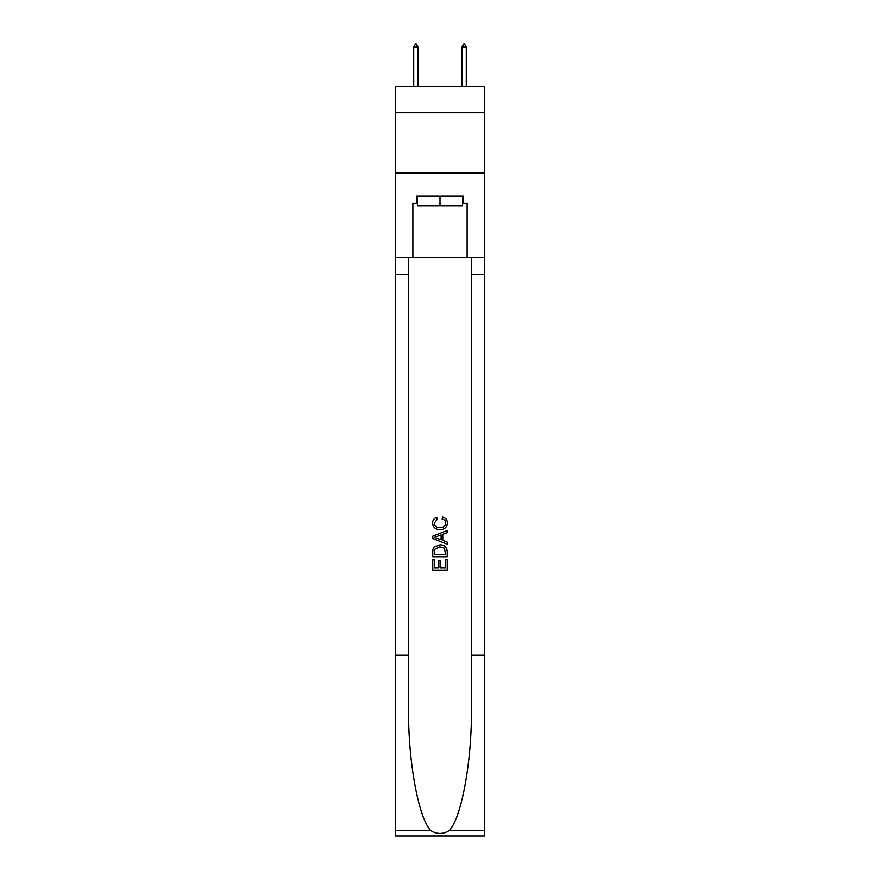 <?xml version="1.0" encoding="UTF-8"?>
<svg xmlns="http://www.w3.org/2000/svg" width="880" height="880" viewBox="0 0 880 880"><rect width="100%" height="100%" fill="white"/><g stroke="black" fill="none" stroke-linecap="round" stroke-linejoin="round"><path stroke-width="1.32" d="M484.605 112.717L484.605 86.196L395.395 86.196L395.395 112.717L484.605 112.717L484.605 172.986L395.395 172.986L395.395 112.717M462.539 196.13L462.539 205.777L417.461 205.777L417.461 196.13M440 196.13L440 205.777M445.555 559.515L445.555 568.04L440.55 568.04L445.555 568.04L445.555 559.515L447.227 559.515L447.227 570.086L432.762 570.086L432.762 559.889L432.762 570.086M438.878 560.439L438.878 568.04L434.434 568.04L438.878 568.04L438.878 560.439L440.55 560.439L440.55 568.04M434.005 547.129L432.971 549.23L434.005 547.129L439.912 544.863C444.543 544.841 446.974 547.074 447.227 551.551L447.227 556.732L432.762 556.732L432.762 551.782L432.762 556.732M442.596 517.044L442.123 519.079L442.596 517.044C445.665 517.847 447.271 519.805 447.414 522.951C447.018 527.395 444.51 529.628 439.89 529.65L439.89 529.65C435.446 529.562 433.004 527.34 432.575 522.984L432.575 522.984C432.652 520.135 434.049 518.276 436.777 517.418L437.217 519.453L434.247 523.083C434.676 526.218 436.557 527.725 439.879 527.615C443.267 527.791 445.214 526.306 445.742 523.138C445.588 520.883 444.378 519.53 442.123 519.079M449.328 830.5L484.605 830.5L484.605 836L395.395 836L395.395 655.182L408.595 655.182L408.595 708.939C407.957 760.32 418.385 817.718 430.672 830.5C436.887 834.46 443.102 834.46 449.328 830.5C461.615 817.718 472.043 760.32 471.405 708.939L471.405 257.367M432.762 536.195L432.762 538.505L447.227 544.247L432.762 538.505L432.762 536.195L447.227 530.453L432.762 536.195M471.405 655.182L484.605 655.182L484.605 172.986M395.395 655.182L395.395 172.986M408.595 257.367L408.595 655.182M484.605 830.5L484.605 655.182M395.395 257.367L412.874 257.367L412.874 203.368L417.461 203.368M462.539 203.368L463.265 203.368L463.265 196.13L416.735 196.13L416.735 203.368M463.265 203.368L467.126 203.368L467.126 257.367L484.605 257.367M412.874 257.367L467.126 257.367M447.227 530.453L447.227 532.62L442.772 534.27L442.772 540.43L447.227 542.08L447.227 544.247M437.107 538.34L441.111 539.825L441.111 534.886L434.434 537.35L437.107 538.34M441.111 534.886L441.111 539.814M432.762 551.782L432.971 549.23M444.532 548.295L445.555 554.686L444.532 548.295L439.879 546.898L434.731 549.373L434.434 554.686L445.555 554.686L434.434 554.686M432.762 559.889L434.434 559.889L434.434 568.04M418.055 47.135L416.251 44L415.525 44L413.721 47.135L418.055 47.135L418.055 86.196M413.721 47.135L413.721 86.196M463.749 44L464.475 44L466.279 47.135L461.945 47.135L463.749 44M466.279 86.196L466.279 47.135M461.945 86.196L461.945 47.135M471.405 274.252L484.605 274.252M408.595 274.252L395.395 274.252M395.395 830.5L430.672 830.5"/></g></svg>
